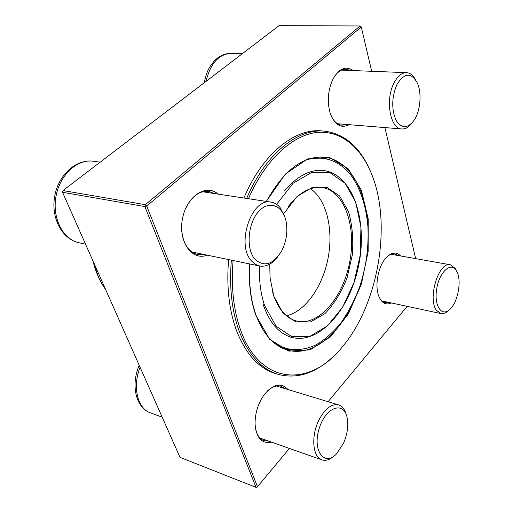 <?xml version="1.0" encoding="UTF-8"?>
<svg xmlns="http://www.w3.org/2000/svg" width="513" height="513" viewBox="0 0 513 513"><rect width="100%" height="100%" fill="white"/><g stroke="black" fill="none" stroke-linecap="round" stroke-linejoin="round"><path stroke-width="0.77" d="M277.866 256.641C272.339 263.939 266.266 267.061 259.668 266.01L255.609 264.426L251.992 261.444C235.435 245.65 251.312 197.172 271.114 202.141C274.577 202.699 277.584 204.533 280.143 207.63L284.933 217.256M255.275 259.572C264.58 267.376 273.403 264.432 281.752 250.748C285.972 242.354 287.562 233.479 286.523 224.136C284.471 206.444 269.928 199.044 258.86 211.311C247.599 223.206 245.714 249.575 255.275 259.572M411.965 123.043C408.829 127.186 405.443 129.161 401.814 128.962C390.226 129.161 384.955 99.714 394.048 82.869C397.633 76.059 401.775 72.647 406.476 72.647C410.137 72.891 413.183 75.289 415.607 79.829M396.966 84.504C391.74 96.983 391.368 108.794 395.863 119.933C401.448 128.834 407.559 128.904 414.196 120.145C420.429 110.891 421.968 93.045 417.338 82.997C411.182 72.128 404.391 72.628 396.966 84.504M448.535 310.487C445.938 313.02 443.392 314.046 440.904 313.571L436.621 310.487C427.175 299.092 438.686 261.226 450.363 264.779L455.14 268.337L456.288 270.511M456.211 270.396C450.747 261.341 438.974 272.467 436.582 289.608C433.934 306.736 442.398 317.739 450.523 308.73C457.743 301.497 461.463 282.304 457.474 272.89L456.211 270.396M333.649 456.339C329.526 459.872 325.62 461.052 321.927 459.879C312.802 457.32 310.865 436.582 318.56 420.795C324.71 408.816 331.398 403.519 338.631 404.917C342.274 406.136 344.807 409.387 346.237 414.671M343.505 443.335C347.275 434.588 348.526 426.271 347.25 418.377C344.377 400.544 325.723 406.572 319.163 428.624C312.212 450.6 324.235 467.003 336.541 453.87L343.505 443.335M284.657 349.109L291.82 349.552M327.794 159.21L320.958 157.004M233.094 260.514C230.933 286.914 233.479 310.198 240.719 330.372C260.508 385.891 309.999 387.283 341.889 347.436C376.843 306.825 391.355 230.016 373.637 179.454C363.486 149.815 342.851 130.539 317.957 132.386C293.141 134.348 265.394 159.293 248.472 198.711M333.052 356.727C315.54 373.24 297.393 379.158 278.61 374.496L275.956 373.72C258.898 368.616 245.695 354.092 236.358 330.148C228.99 309.775 226.406 286.254 228.593 259.584M243.893 198.018C262.515 153.695 295.065 127.91 321.843 130.924L324.594 131.168C343.787 133.681 358.523 145.814 368.796 167.578M278.61 374.496C261.572 369.398 248.401 354.861 239.084 330.872C231.735 310.461 229.164 286.889 231.369 260.162M246.689 198.441C265.324 154.003 297.861 128.154 324.594 131.168M286.472 315.764C305.389 311.481 322.76 286.478 328.134 257.847C333.578 229.221 326.531 199.608 310.48 188.713M272.204 290.691L273.564 295.283C278.713 309.769 286.434 318.368 296.732 321.074C318.727 326.422 343.203 297.45 349.719 261.925C356.618 226.47 344.396 190.567 321.972 187.521C310.147 186.213 298.842 192.657 288.049 206.854M283.702 213.697L297.11 196.466L312.282 187.431L327.076 187.431L339.612 195.972L348.481 211.568C352.284 224.79 353.56 239.302 352.296 255.096L347.032 278.008C341.331 292.461 333.969 304.331 324.941 313.616L310.461 321.972L295.834 321.965L282.99 313.129L273.795 296.187L270.075 277.905L269.729 264.176M371.681 71.294L361.28 26.997L146.731 205.995L257.539 486.888L256.006 487.35L144.884 206.572L62.554 192.292L179.992 457.346L256.006 487.35L256.981 487.324L289.403 448.433M145.326 204.687L360.12 25.971L279.098 25.65L62.964 190.554L145.326 204.687L144.884 206.572L146.731 205.995L145.326 204.687M391.49 302.984C385.468 305.594 381.056 302.792 378.241 294.577C374.977 284.24 378.312 267.1 385.205 258.757C390.893 252.21 396.03 251.28 400.627 255.961M349.231 124.678C340.921 128.834 334.534 124.864 330.077 112.77C327.121 101.747 327.897 90.904 332.411 80.227C338.618 68.62 345.57 65.401 353.271 70.582M207.124 255.147C192.157 261.22 178.139 241.931 182.384 219.231C186.238 196.466 206.079 183.192 218.025 194.1M271.467 442.123C261.848 444.085 256.378 438.083 255.064 424.116C254.999 413.074 258.142 403.141 264.496 394.305C273.474 383.891 281.284 382.294 287.928 389.514M415.658 258.629L384.897 127.583M328.108 401.717L407.136 306.338M214.569 193.574L208.785 191.4C199.14 190.637 191.311 196.582 185.289 209.24M181.66 229.612C182.936 243.566 188.226 251.851 197.531 254.474L203.699 254.442M350.456 70.473L346.019 69.165C341.664 69.108 337.721 71.679 334.194 76.886M331.36 116.259C334.098 121.773 337.612 124.755 341.895 125.204L346.442 124.454M398.274 255.545L394.875 253.935C392.112 253.486 389.296 254.615 386.443 257.321M378.844 296.379C380.479 299.964 382.666 302.074 385.398 302.702L389.149 302.484M285.196 388.687L281.118 386.263C276.68 385.039 272.044 386.667 267.215 391.156M255.461 428.323C256.814 434.921 259.661 439.057 264.009 440.718L268.748 441.161M62.554 192.292L62.964 190.554L62.554 192.292M361.28 26.997L360.12 25.971L361.28 26.997M100.17 162.166L93.392 161.236C77.322 158.773 59.681 174.895 55.955 196.601C52.025 218.275 63.054 239.488 78.964 242.745L85.549 244.201M242.283 53.743L230.812 53.416C218.634 54.224 210.368 63.554 206.014 81.413M140.094 367.295C132.232 386.584 137.529 408.765 150.431 412.869C135.547 407.803 130.744 384.32 139.228 365.339M93.238 261.54C95.905 272.249 100.009 281.502 105.537 289.3M249.773 263.964C248.696 282.926 250.71 299.778 255.801 314.507C263.207 334.361 273.897 346.243 287.864 350.155C312.68 357.099 340.722 333.315 355.471 297.681M368.122 230.728C367.398 192.17 349.962 159.793 324.331 157.202C302.971 155.644 283.683 170.387 266.471 201.436M266.273 201.41L285.375 174.061L307.563 158.927L329.417 157.382L348.045 168.578L361.376 190.176L368.225 218.987L368.154 251.524L361.338 284.247L348.494 313.706L330.827 336.573L310.141 349.828L288.793 351.11L269.639 339.247L255.686 314.905C250.536 300.034 248.51 283.041 249.607 263.932M98.163 276.25L93.071 261.168M259.482 265.978C258.969 280.765 260.687 293.987 264.637 305.652L276.097 326.249L291.948 336.74L309.826 336.387L327.397 325.935L342.633 307.191L353.957 282.605L360.273 254.948L360.934 227.176L355.753 202.289L345.082 183.218L329.891 172.58L311.827 172.323L293.173 183.212L276.61 204.341M290.146 336.99L292.07 337.49C279.566 334.072 270.101 323.556 263.682 305.947L263.188 304.466M284.548 190.9C297.245 175.914 310.275 169.123 323.62 170.534C352.482 174.247 367.59 219.526 359.004 263.676C350.892 307.915 320.292 344.569 292.07 337.49M271.114 202.141L202.616 191.766M259.668 266.01L191.875 251.992M93.392 161.236C76.033 158.735 58.309 175.093 54.679 196.37C50.8 217.608 61.836 239.077 78.964 242.745M406.476 72.647L341.453 70.121M401.814 128.962L337.541 123.729M230.812 53.416C224.688 53.403 219.198 55.911 214.344 60.932C209.496 66.985 206.758 70.422 204.193 82.798M450.363 264.779L391.124 254.281M440.904 313.571L382.044 300.964M162.185 417.152L150.431 412.869M338.631 404.917L276.392 386.013M321.927 459.879L259.988 438.083M92.956 260.905C95.662 272.005 99.894 281.56 105.659 289.576M307.255 159.517L314.886 158.126L322.388 158.209C334.656 159.889 344.73 166.321 352.611 177.511C361.197 190.939 366.295 207.303 367.917 226.605C368.841 249.985 365.807 267.344 359.786 286.472C354.675 300.099 348.308 312.372 340.683 323.293C331.975 333.399 323.806 340.549 316.168 344.742C306.344 349.424 296.424 350.68 286.427 348.513L279.412 345.852L272.813 341.773"/></g></svg>
